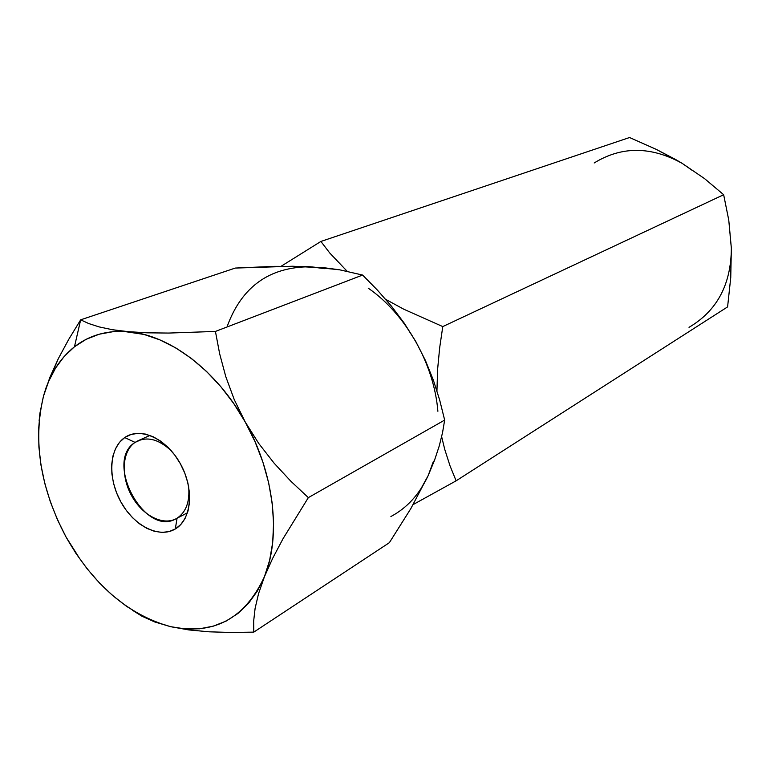 <?xml version="1.0" encoding="UTF-8"?>
<svg xmlns="http://www.w3.org/2000/svg" width="770" height="770" viewBox="0 0 770 770"><rect width="100%" height="100%" fill="white"/><g stroke="black" fill="none" stroke-linecap="round" stroke-linejoin="round"><path stroke-width="1.16" d="M177.052 518.2C186.128 512.137 189.978 501.549 188.612 486.438C189.978 501.549 186.128 512.137 177.052 518.2L175.993 518.797C144.577 537.335 103.931 461.23 135.077 442.404L124.711 437.562C140.15 426.58 166.561 438.553 180.353 463.694C194.396 488.681 191.691 519.548 175.31 528.971L177.052 518.2L175.31 528.971L180.758 524.534L185.06 518.451L188.034 510.953L189.526 502.319L189.487 492.896L187.899 483.05L184.81 473.175L180.353 463.694L174.713 454.983L168.11 447.389L160.824 441.229L153.163 436.744L145.415 434.078L137.897 433.337L130.91 434.521L124.711 437.562L119.533 442.327L115.548 448.602L112.892 456.148L111.669 464.666L111.891 473.839L113.536 483.329L116.559 492.79L120.842 501.886L126.213 510.279L132.498 517.661L139.466 523.783L146.868 528.384L154.433 531.3L161.883 532.397L168.928 531.627L175.31 528.971C159.12 538.779 133.903 525.833 120.842 501.886C107.55 478.083 109.061 448.188 124.711 437.562L135.077 442.404L138.128 440.709C148.735 436.6 159.814 439.978 171.354 450.835C158.245 438.746 146.146 435.936 135.077 442.404L141.439 439.564L135.077 442.404C121.987 451.162 120.611 476.043 131.689 495.861C142.575 515.794 163.625 526.439 177.052 518.2M46.296 387.041L43.476 396.223C49.309 375.134 59.637 358.656 74.459 346.779L80.667 319.829L68.8 339.252L58.366 358.55L46.296 387.041M132.671 610.379L141.873 616.173L154.674 621.939L170.517 626.655L185.243 628.926L199.613 628.782L213.357 626.145L226.255 621.015L238.036 613.401L248.479 603.382L257.344 591.081L264.447 576.682L269.606 560.406L272.686 542.532L273.571 523.379L272.224 503.32L268.643 482.732L262.878 462.048L255.024 441.682L245.255 422.056L233.753 403.567L220.769 386.607L206.581 371.486L191.48 358.512L175.781 347.905L159.814 339.839L143.874 334.411L112.199 329.675L99.089 326.894L88.723 323.544L80.667 319.829L68.8 339.252L58.366 358.55L49.771 377.627L43.476 396.223L48.635 381.381L55.575 368.031L64.218 356.414L74.459 346.779L86.163 339.31L99.176 334.219L113.286 331.639L128.272 331.678L112.199 329.675L99.089 326.894L88.723 323.544L80.667 319.829L74.459 346.779C89.493 335.094 107.425 330.07 128.272 331.678L147.513 332.823L168.774 333.064L215.427 331.427L168.774 333.064L147.513 332.823L128.272 331.678C169.227 334.806 216.803 370.447 245.255 422.056C274.255 473.281 281.377 535.862 264.447 576.682L272.686 558.298L283.071 538.644L308.347 497.622L290.819 481.192L274.139 463.213L258.749 443.462L245.255 422.056L234.282 399.688L225.793 376.665L219.652 353.776L215.427 331.427L362.622 275.063L339.628 269.808L310.233 266.757L296.161 267.161L310.233 266.757L301.676 266.41L274.322 266.362L235.274 268.066L80.667 319.829L235.274 268.066L292.773 266.237L325.797 267.96L339.628 269.808L362.622 275.063L377.483 290.194L391.468 306.2L404.356 323.323L415.819 341.572L425.464 360.562L433.394 380.236L439.699 400.15L444.665 420.074L308.347 497.622L290.819 481.192L274.139 463.213L258.749 443.462L245.255 422.056L234.282 399.688L225.793 376.665L219.652 353.776L215.427 331.427L362.622 275.063L377.483 290.194L391.468 306.2L404.356 323.323L415.819 341.572L425.464 360.562L433.394 380.236L439.699 400.15L444.665 420.074L442.548 432.605L439.275 445.888L434.55 460.191L428.101 475.735L410.853 508.575L389.37 542.677L253.773 632.131L253.667 621.034L255.111 608.319L258.556 593.622L264.447 576.682L272.686 558.298L283.071 538.644L308.347 497.622L444.665 420.074L442.548 432.605L439.275 445.888L434.55 460.191L428.101 475.735L410.853 508.575L389.37 542.677L253.773 632.131L253.667 621.034L255.111 608.319L258.556 593.622L264.447 576.682C244.764 618.926 213.454 635.577 170.517 626.655L188.746 629.918L209.132 631.814L231.029 632.468L253.773 632.131L231.029 632.468L209.132 631.814L188.746 629.918L170.517 626.655C128.167 614.816 93.343 584.95 66.056 537.037L66.066 537.056M66.047 537.017L66.056 537.037C40.3 488.267 32.773 441.325 43.476 396.223L39.915 413.278L39.097 421.046L39.915 413.278L43.476 396.223L40.117 412.297L38.596 429.333L38.904 447.081L41.003 465.253L44.843 483.599L50.358 501.847L57.471 519.74L66.056 537.037L77.886 555.747M61.032 527.181L66.056 537.037L75.999 553.486L87.174 568.857L99.426 582.919L112.593 595.46L126.482 606.279L140.91 615.192L155.655 622.035L170.517 626.655L154.674 621.939L141.873 616.173M390.91 516.516C407.003 507.959 419.4 494.359 428.101 475.735L420.988 488.7L428.101 475.735L433.462 461.249L428.101 475.735M310.233 266.757L324.748 268.682L310.233 266.757C269.529 266.882 241.905 286.604 227.371 325.941M405.838 325.922L415.829 341.591L405.838 325.922M671.219 157.648L682.104 163.317L675.839 159.631L656.367 149.419L629.562 137.522L320.888 241.453L281.146 266.247L320.888 241.453L629.562 137.522L656.367 149.419L682.104 163.317L704.617 178.669L723.656 194.723L442.779 326.586L403.769 309.203L385.751 299.405L403.769 309.203L442.779 326.586L723.656 194.723L728.766 220.124L731.356 248.19L730.749 277.556L727.592 306.893L456.119 480.827L449.988 465.744L444.714 449.285L441.653 436.706L444.714 449.285L449.988 465.744L456.119 480.827L727.592 306.893L730.749 277.556L730.99 260.712M347.058 271.184L329.829 253.089L320.888 241.453L329.829 253.089L347.058 271.175M436.946 390.852L437.62 369.244L439.67 347.78L442.779 326.586L439.67 347.78L437.62 369.244L436.946 390.852M413.182 504.562L456.119 480.827L413.182 504.562M368.262 288.182C405.771 314.054 434.059 363.864 437.889 411.267M689.015 327.327C716.986 310.887 731.096 284.505 731.356 248.19L728.766 220.124L723.656 194.723L704.617 178.669L682.104 163.317C650.939 146.184 621.631 146.069 594.19 162.97M682.104 163.317L692.336 170.459M730.124 235.562L731.356 248.19M149.977 435.416L138.128 440.709M187.476 512.772L177.042 518.249"/></g></svg>
